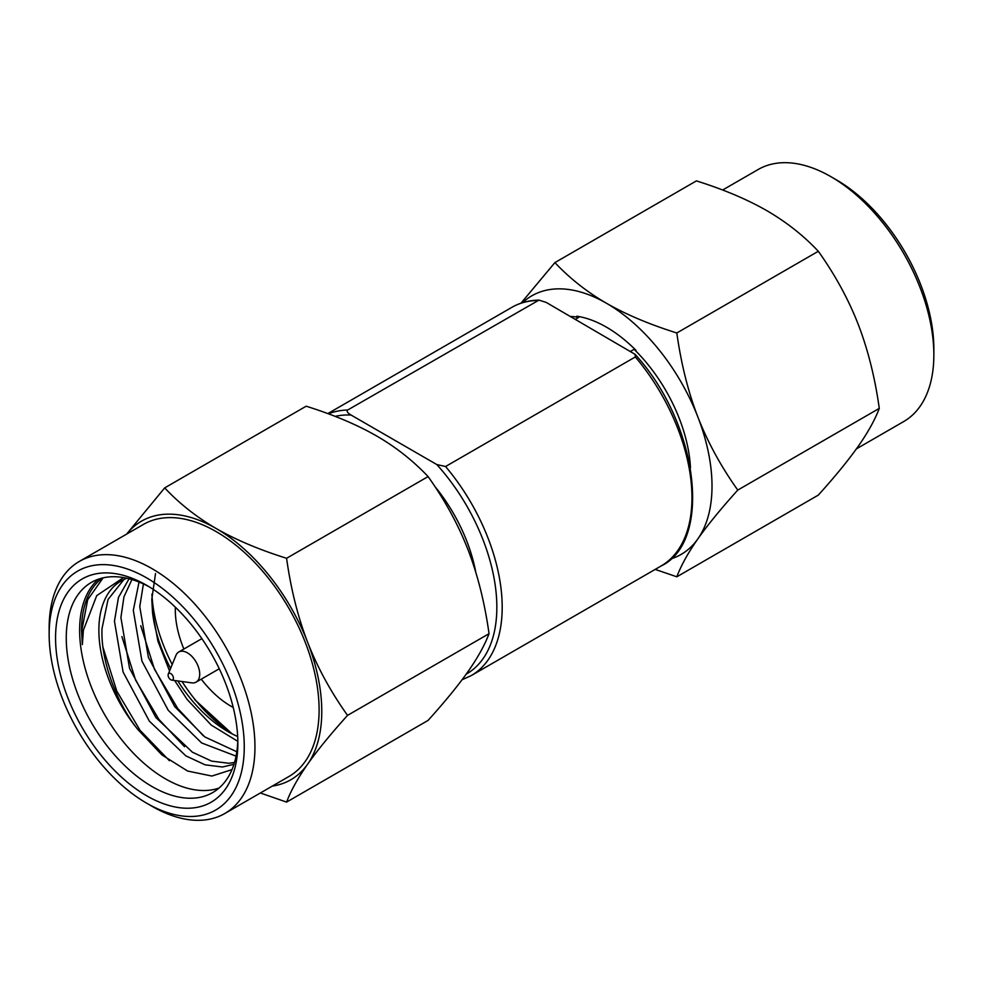 <?xml version="1.0" encoding="UTF-8"?>
<svg xmlns="http://www.w3.org/2000/svg" width="983" height="983" viewBox="0 0 983 983"><rect width="100%" height="100%" fill="white"/><g stroke="black" fill="none" stroke-linecap="round" stroke-linejoin="round"><path stroke-width="1.47" d="M328.445 413.831A149.305 86.197 60 0 1 347.675 410.009C346.372 411.213 347.503 412.897 351.078 415.047L436.808 464.554L445.557 466.52L635.325 356.952L635.104 354.347C699.318 424.73 712.356 541.805 661.043 566.024A149.305 86.197 -120 0 0 691.958 497.668A149.305 86.197 -120 0 0 635.325 356.952M347.675 410.009L538.967 300.11L546.192 302.408L635.104 354.347M630.767 351.238L634.109 349.309A119.066 68.749 60 0 1 690.471 467.761M712.011 486.094A149.305 86.197 -120 0 0 697.856 416.976C707.625 442.006 720.92 466.384 737.766 490.087C720.92 508.764 707.625 525.033 697.856 538.893A149.305 86.197 -120 0 0 712.011 486.094M634.109 349.309L636.075 350.44A120.012 69.289 -120 0 0 576.788 316.219L578.754 317.349A119.066 68.749 60 0 0 570.57 316.477M520.965 303.219L554.904 262.596L696.419 180.897C723.66 189.449 747.129 199.365 766.801 210.645C786.351 222.011 803.529 235.551 818.323 251.279L676.82 332.979C681.158 363.894 688.174 391.898 697.856 416.976A149.305 86.197 60 0 0 606.425 303.231C625.913 314.437 649.37 324.353 676.82 332.979M818.323 251.279C835.058 274.785 848.366 299.151 858.233 324.39C867.977 349.702 874.993 377.705 879.281 408.387L737.766 490.087M879.281 408.387C874.993 419.741 867.977 432.385 858.233 446.294C848.366 460.29 835.058 476.558 818.323 495.1L676.82 576.8L655.182 569.403M670.529 559.02A149.305 86.197 60 0 0 697.856 538.893C688.174 552.692 681.158 565.336 676.82 576.8M722.628 190.014L758.188 169.494A145.533 84.022 60 0 1 830.942 176.694A145.533 84.022 60 0 1 933.85 354.937A145.533 84.022 60 0 1 903.709 421.547L856.414 448.862M830.942 176.694L836.3 179.791A137.964 79.66 60 0 1 933.85 348.756L933.85 354.937M554.904 262.596C569.845 278.447 587.023 291.988 606.425 303.231A149.305 86.197 60 0 0 522.538 302.703M575.424 319.278L578.754 317.349M260.372 792.986L286.581 802.103C290.87 790.737 297.886 778.106 307.63 764.184A149.305 86.197 -120 0 0 321.773 711.397A149.305 86.197 -120 0 0 307.63 642.28C297.886 616.955 290.87 588.964 286.581 558.283L428.096 476.583C413.155 460.744 395.977 447.191 376.575 435.948C357.087 424.742 333.63 414.826 306.18 406.2L164.677 487.9L126.586 534.138M272.266 786.105A149.305 86.197 -120 0 0 307.63 764.184C317.509 750.189 330.804 733.932 347.54 715.378C330.804 691.885 317.497 667.518 307.63 642.28A149.305 86.197 -120 0 0 216.199 528.535A149.305 86.197 -120 0 0 126.746 534.052M49.15 634.244A137.964 79.66 -120 0 0 146.7 803.209A137.964 79.66 -120 0 0 244.263 746.883A137.964 79.66 -120 0 0 146.713 577.918A137.964 79.66 -120 0 0 49.15 634.244L49.15 628.063A145.533 84.022 -120 0 1 79.291 561.453A145.533 84.022 -120 0 1 191.427 600.441A145.533 84.022 -120 0 1 254.953 746.883A145.533 84.022 -120 0 1 224.812 813.506A145.533 84.022 -120 0 1 152.058 806.306L146.713 803.209A137.964 79.66 -120 0 0 146.713 803.209L152.058 806.306M237.849 743.185A128.896 74.413 60 0 1 146.713 795.812A128.896 74.413 60 0 1 55.564 637.942A128.896 74.413 60 0 1 146.713 585.327A128.896 74.413 60 0 1 237.849 743.185M237.812 740.027A121.339 70.051 60 0 1 212.721 792.556A121.339 70.051 60 0 1 152.058 786.547A121.339 70.051 60 0 1 66.254 637.942A121.339 70.051 60 0 1 91.382 582.403A121.339 70.051 60 0 1 149.416 586.937M233.229 707.441A78.628 45.39 60 0 1 230.907 706.15L233.254 707.502L230.894 706.15A78.628 45.39 60 0 1 230.894 706.15A78.628 45.39 60 0 1 201.257 679.142M234.507 762.476L228.879 763.275L211.591 761.112L192.361 752.167L155.842 717.479L129.535 668.28L120.909 617.508L123.956 596.828L131.931 579.552M129.056 578.754L118.464 597.467L114.458 621.231L123.084 672.003L149.391 721.203L185.91 755.89L205.14 764.835L222.428 766.998L233.942 764.319M236.817 751.749L204.882 736.967L174.704 706.593L148.396 657.394L139.758 606.622L143.42 583.927M139.045 582.047L133.307 610.345L141.945 661.117L168.253 710.316L201.638 742.951L236.055 756.136M155.511 573.544L151.787 599.397L152.488 611.967L157.907 641.137L169.555 670.984M174.642 680.506L187.114 699.429L211.284 725.11L237.763 741.317M152.488 611.967A107.725 62.199 -120 0 0 170.6 668.415M177.837 680.949A107.725 62.199 -120 0 0 227.958 731.61A107.725 62.199 -120 0 0 237.677 736.5M123.551 577.574L96.715 595.649L83.383 630.226L82.351 644.59L81.491 630.226C81.687 608.158 87.499 591.68 98.914 580.806L102.625 577.967M231.988 769.615L211.886 776.054L187.569 771.028L161.9 754.895L137.878 729.533A107.725 62.199 -120 0 1 98.865 630.226A107.725 62.199 60 0 1 121.179 580.916A107.725 62.199 60 0 1 126.905 578.237M347.54 715.378L489.043 633.679C484.705 602.763 477.689 574.772 468.006 549.694C458.25 524.652 444.943 500.286 428.096 476.583M286.581 802.103L428.096 720.404C444.943 701.715 458.238 685.446 468.006 671.598C477.689 657.787 484.705 645.155 489.043 633.679M168.265 674.129A3.785 2.187 60 0 0 168.093 675.137A3.785 2.187 -120 0 0 171.718 680.113A3.785 2.187 -120 0 0 173.438 678.221A3.785 2.187 60 0 0 171.251 673.92A3.785 2.187 60 0 0 168.265 674.129L175.945 655.354A17.387 10.039 60 0 1 178.734 651.999A17.387 10.039 60 0 1 192.14 656.656A17.387 10.039 60 0 1 199.721 674.154A17.387 10.039 -120 0 1 196.121 682.116A17.387 10.039 -120 0 1 191.82 682.853L171.718 680.113M183.87 649.026A78.628 45.39 60 0 1 175.306 609.853A78.628 45.39 60 0 1 175.355 607.199M175.306 607.15L175.306 609.853M151.923 594.162A121.339 70.051 -120 0 0 172.209 664.508M182.027 681.514A121.339 70.051 -120 0 0 232.627 734.141M230.477 733.011L194.745 699.663L232.172 733.908M137.878 729.533C115.773 701.923 100.352 658.512 102.048 628.395L108.056 599.458L123.956 579.466M98.435 579.184A121.339 70.051 60 0 0 79.623 630.226A121.339 70.051 -120 0 0 128.257 747.608A121.339 70.051 -120 0 0 219.037 788.059M79.291 561.453L143.432 524.418A145.533 84.022 60 0 1 255.58 563.406A145.533 84.022 60 0 1 319.106 709.849A145.533 84.022 -120 0 1 288.965 776.472L224.812 813.506M286.581 558.283C259.34 549.743 235.871 539.827 216.199 528.535C196.649 517.169 179.471 503.628 164.677 487.9M434.83 486.438A119.066 68.749 60 0 1 475.797 572.327M82.351 644.59L81.896 629.992L87.659 599.777L103.117 577.844M169.42 760.707L140.041 730.283L116.768 691.061L103.043 647.49M184.521 746.736L158.902 719.396L135.629 680.175L121.904 636.603M203.383 735.849L177.751 708.51L154.478 669.288L140.766 625.716M445.557 466.52A149.305 86.197 60 0 1 502.19 607.236A149.305 86.197 60 0 1 471.262 675.579L661.043 566.024M537.443 300.442A149.305 86.197 -120 0 0 511.738 307.409C519.761 302.776 528.842 300.343 538.967 300.11M466.188 674.154A145.533 84.022 -120 0 0 436.808 464.554M351.078 415.047A145.533 84.022 -120 0 0 335.129 416.362M327.818 413.597L511.738 307.409M462.035 679.781L471.262 675.579M201.871 638.643L178.734 651.999M219.258 668.759L196.121 682.116"/></g></svg>
